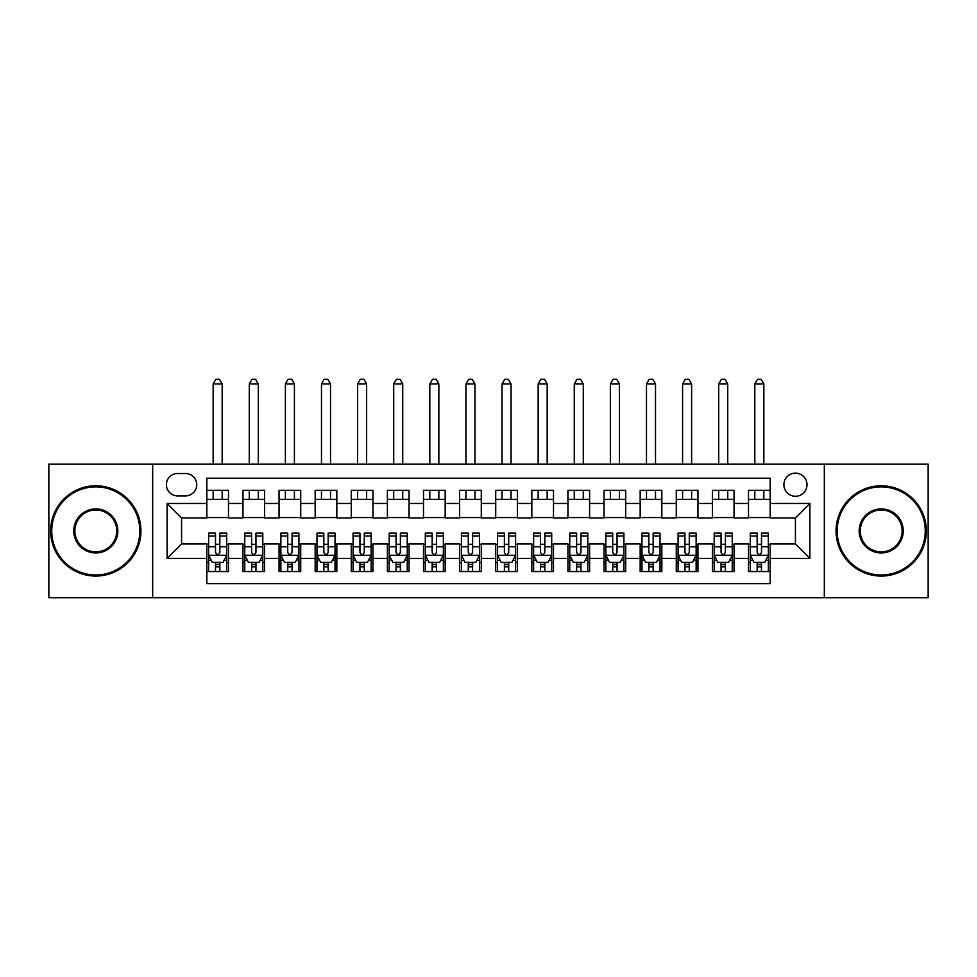 <?xml version="1.0" encoding="UTF-8"?>
<svg xmlns="http://www.w3.org/2000/svg" width="977" height="977" viewBox="0 0 977 977"><rect width="100%" height="100%" fill="white"/><g stroke="black" fill="none" stroke-linecap="round" stroke-linejoin="round"><path stroke-width="1.47" d="M795.437 473.149A11.553 11.553 0 0 0 783.884 484.714A11.553 11.553 0 0 0 795.437 496.267A11.553 11.553 0 0 0 807.002 484.714A11.553 11.553 0 0 0 795.437 473.149M824.332 597.741L928.15 597.741L928.15 464.124L824.332 464.124L824.332 597.741L152.668 597.741L152.668 464.124L48.85 464.124L48.85 597.741L152.668 597.741M770.169 490.307L748.504 490.307L748.504 503.485L734.057 503.485L734.057 517.932L748.504 517.932L748.504 503.485M734.057 503.485L734.057 490.307L712.392 490.307L712.392 503.485L697.944 503.485L697.944 517.932L712.392 517.932L712.392 503.485M697.944 503.485L697.944 490.307L676.279 490.307L676.279 503.485L661.832 503.485L661.832 517.932L676.279 517.932L676.279 503.485M661.832 503.485L661.832 490.307L640.167 490.307L640.167 503.485L625.72 503.485L625.72 517.932L640.167 517.932L640.167 503.485M625.72 503.485L625.72 490.307L604.055 490.307L604.055 503.485L589.607 503.485L589.607 517.932L604.055 517.932L604.055 503.485M589.607 503.485L589.607 490.307L567.942 490.307L567.942 503.485L553.495 503.485L553.495 517.932L567.942 517.932L567.942 503.485M553.495 503.485L553.495 490.307L531.83 490.307L531.83 503.485L517.395 503.485L517.395 517.932L531.83 517.932L531.83 503.485M517.395 503.485L517.395 490.307L495.718 490.307L495.718 503.485L481.282 503.485L481.282 517.932L495.718 517.932L495.718 503.485M481.282 503.485L481.282 490.307L459.605 490.307L459.605 503.485L445.17 503.485L445.17 517.932L459.605 517.932L459.605 503.485M445.17 503.485L445.17 490.307L423.505 490.307L423.505 503.485L409.058 503.485L409.058 517.932L423.505 517.932L423.505 503.485M409.058 503.485L409.058 490.307L387.393 490.307L387.393 503.485L372.945 503.485L372.945 517.932L387.393 517.932L387.393 503.485M372.945 503.485L372.945 490.307L351.28 490.307L351.28 503.485L336.833 503.485L336.833 517.932L351.28 517.932L351.28 503.485M336.833 503.485L336.833 490.307L315.168 490.307L315.168 503.485L300.721 503.485L300.721 517.932L315.168 517.932L315.168 503.485M300.721 503.485L300.721 490.307L279.056 490.307L279.056 503.485L264.608 503.485L264.608 517.932L279.056 517.932L279.056 503.485M264.608 503.485L264.608 490.307L242.943 490.307L242.943 517.932L228.496 517.932L228.496 490.307L206.831 490.307M206.831 571.557L228.496 571.557L228.496 543.933L242.943 543.933L242.943 571.557L264.608 571.557L264.608 543.933L279.056 543.933L279.056 558.38L264.608 558.38M279.056 558.38L279.056 571.557L300.721 571.557L300.721 543.933L315.168 543.933L315.168 558.38L300.721 558.38M315.168 558.38L315.168 571.557L336.833 571.557L336.833 543.933L351.28 543.933L351.28 558.38L336.833 558.38M351.28 558.38L351.28 571.557L372.945 571.557L372.945 543.933L387.393 543.933L387.393 558.38L372.945 558.38M387.393 558.38L387.393 571.557L409.058 571.557L409.058 543.933L423.505 543.933L423.505 558.38L409.058 558.38M423.505 558.38L423.505 571.557L445.17 571.557L445.17 543.933L459.605 543.933L459.605 558.38L445.17 558.38M459.605 558.38L459.605 571.557L481.282 571.557L481.282 543.933L495.718 543.933L495.718 558.38L481.282 558.38M495.718 558.38L495.718 571.557L517.395 571.557L517.395 543.933L531.83 543.933L531.83 558.38L517.395 558.38M531.83 558.38L531.83 571.557L553.495 571.557L553.495 543.933L567.942 543.933L567.942 558.38L553.495 558.38M567.942 558.38L567.942 571.557L589.607 571.557L589.607 543.933L604.055 543.933L604.055 558.38L589.607 558.38M604.055 558.38L604.055 571.557L625.72 571.557L625.72 543.933L640.167 543.933L640.167 558.38L625.72 558.38M640.167 558.38L640.167 571.557L661.832 571.557L661.832 543.933L676.279 543.933L676.279 558.38L661.832 558.38M676.279 558.38L676.279 571.557L697.944 571.557L697.944 543.933L712.392 543.933L712.392 558.38L697.944 558.38M712.392 558.38L712.392 571.557L734.057 571.557L734.057 543.933L748.504 543.933L748.504 558.38L734.057 558.38M177.582 495.901L185.532 495.901A11.199 11.199 0 0 0 196.719 484.714A11.199 11.199 0 0 0 185.532 473.515L177.582 473.515A11.199 11.199 0 0 0 166.395 484.714A11.199 11.199 0 0 0 177.582 495.901M824.332 464.124L152.668 464.124M770.169 503.485L770.169 478.205L206.831 478.205L206.831 517.932L181.563 517.932L181.563 543.933L206.831 543.933L206.831 583.648L770.169 583.648L770.169 543.933L795.437 543.933L795.437 517.932L770.169 517.932L770.169 503.485L809.884 503.485L809.884 558.38L770.169 558.38M206.831 558.38L167.116 558.38L167.116 503.485L206.831 503.485M748.504 558.38L748.504 571.557L770.169 571.557M206.831 499.332L228.496 499.332M206.831 517.566L228.496 517.566M206.831 544.287L208.638 544.287M215.502 544.287L219.837 544.287M226.701 544.287L228.496 544.287M206.831 562.532L208.638 562.532M215.502 562.532L219.837 562.532M226.701 562.532L228.496 562.532M242.943 517.566L264.608 517.566M242.943 499.332L264.608 499.332M242.943 544.287L244.751 544.287M251.614 544.287L255.95 544.287M262.813 544.287L264.608 544.287M242.943 562.532L244.751 562.532M251.614 562.532L255.95 562.532M262.813 562.532L264.608 562.532M279.056 544.287L280.863 544.287M287.726 544.287L292.062 544.287M298.913 544.287L300.721 544.287M279.056 562.532L280.863 562.532M287.726 562.532L292.062 562.532M298.913 562.532L300.721 562.532M279.056 499.332L300.721 499.332M279.056 517.566L300.721 517.566M315.168 544.287L316.975 544.287M323.839 544.287L328.162 544.287M335.026 544.287L336.833 544.287M315.168 562.532L316.975 562.532M323.839 562.532L328.162 562.532M335.026 562.532L336.833 562.532M315.168 499.332L336.833 499.332M315.168 517.566L336.833 517.566M351.28 544.287L353.088 544.287M359.951 544.287L364.274 544.287M371.138 544.287L372.945 544.287M351.28 562.532L353.088 562.532M359.951 562.532L364.274 562.532M371.138 562.532L372.945 562.532M351.28 499.332L372.945 499.332M351.28 517.566L372.945 517.566M387.393 544.287L389.2 544.287M396.051 544.287L400.387 544.287M407.25 544.287L409.058 544.287M387.393 562.532L389.2 562.532M396.051 562.532L400.387 562.532M407.25 562.532L409.058 562.532M387.393 499.332L409.058 499.332M387.393 517.566L409.058 517.566M423.505 544.287L425.3 544.287M432.164 544.287L436.499 544.287M443.363 544.287L445.17 544.287M423.505 562.532L425.3 562.532M432.164 562.532L436.499 562.532M443.363 562.532L445.17 562.532M423.505 499.332L445.17 499.332M423.505 517.566L445.17 517.566M459.605 544.287L461.413 544.287M468.276 544.287L472.612 544.287M479.475 544.287L481.282 544.287M459.605 562.532L461.413 562.532M468.276 562.532L472.612 562.532M479.475 562.532L481.282 562.532M459.605 499.332L481.282 499.332M459.605 517.566L481.282 517.566M495.718 544.287L497.525 544.287M504.388 544.287L508.724 544.287M515.587 544.287L517.395 544.287M495.718 562.532L497.525 562.532M504.388 562.532L508.724 562.532M515.587 562.532L517.395 562.532M495.718 499.332L517.395 499.332M495.718 517.566L517.395 517.566M531.83 544.287L533.637 544.287M540.501 544.287L544.836 544.287M551.7 544.287L553.495 544.287M531.83 562.532L533.637 562.532M540.501 562.532L544.836 562.532M551.7 562.532L553.495 562.532M531.83 499.332L553.495 499.332M531.83 517.566L553.495 517.566M567.942 544.287L569.75 544.287M576.613 544.287L580.949 544.287M587.8 544.287L589.607 544.287M567.942 562.532L569.75 562.532M576.613 562.532L580.949 562.532M587.8 562.532L589.607 562.532M567.942 499.332L589.607 499.332M567.942 517.566L589.607 517.566M604.055 544.287L605.862 544.287M612.726 544.287L617.049 544.287M623.912 544.287L625.72 544.287M604.055 562.532L605.862 562.532M612.726 562.532L617.049 562.532M623.912 562.532L625.72 562.532M604.055 499.332L625.72 499.332M604.055 517.566L625.72 517.566M640.167 544.287L641.974 544.287M648.838 544.287L653.161 544.287M660.025 544.287L661.832 544.287M640.167 562.532L641.974 562.532M648.838 562.532L653.161 562.532M660.025 562.532L661.832 562.532M640.167 499.332L661.832 499.332M640.167 517.566L661.832 517.566M676.279 544.287L678.087 544.287M684.938 544.287L689.273 544.287M696.137 544.287L697.944 544.287M676.279 562.532L678.087 562.532M684.938 562.532L689.273 562.532M696.137 562.532L697.944 562.532M676.279 499.332L697.944 499.332M676.279 517.566L697.944 517.566M712.392 544.287L714.187 544.287M721.05 544.287L725.386 544.287M732.249 544.287L734.057 544.287M712.392 562.532L714.187 562.532M721.05 562.532L725.386 562.532M732.249 562.532L734.057 562.532M712.392 499.332L734.057 499.332M712.392 517.566L734.057 517.566M748.504 544.287L750.299 544.287M757.163 544.287L761.498 544.287M768.362 544.287L770.169 544.287M748.504 562.532L750.299 562.532M757.163 562.532L761.498 562.532M768.362 562.532L770.169 562.532M748.504 499.332L770.169 499.332M748.504 517.566L770.169 517.566M181.563 517.932L167.116 503.485M181.563 543.933L167.116 558.38M809.884 503.485L795.437 517.932M809.884 558.38L795.437 543.933M215.502 566.855L219.837 566.855M208.638 536.043L215.502 536.043L215.502 533.1L208.638 533.1L208.638 555.119L212.253 562.349L223.086 562.349L226.701 555.119L226.701 533.1L219.837 533.1L219.837 536.043L226.701 536.043M226.701 555.119L226.701 571.557M208.638 555.119L208.638 571.557M219.837 562.349L219.837 571.557M215.502 571.557L215.502 562.349M215.502 536.043L215.502 552.42C216.943 555.205 218.384 555.205 219.837 552.42L219.837 536.043M222.182 499.332L222.182 490.307M222.182 464.124L222.182 383.961L213.157 383.961L213.157 464.124M213.157 499.332L213.157 490.307M213.157 383.961L215.868 379.259L219.471 379.259L222.182 383.961M95.795 486.876A44.05 44.05 0 0 0 51.744 530.926A44.05 44.05 0 0 0 95.795 574.989A44.05 44.05 0 0 0 139.845 530.926A44.05 44.05 0 0 0 95.795 486.876M95.795 576.064A45.137 45.137 0 0 1 50.657 530.926A45.137 45.137 0 0 1 95.795 485.789A45.137 45.137 0 0 1 140.932 530.926A45.137 45.137 0 0 1 95.795 576.064M95.795 508.907A22.031 22.031 0 0 1 117.826 530.926A22.031 22.031 0 0 1 95.795 552.958A22.031 22.031 0 0 1 73.763 530.926A22.031 22.031 0 0 1 95.795 508.907M95.795 551.871A20.944 20.944 0 0 0 116.739 530.926A20.944 20.944 0 0 0 95.795 509.982A20.944 20.944 0 0 0 74.85 530.926A20.944 20.944 0 0 0 95.795 551.871M881.205 486.876A44.05 44.05 0 0 0 837.155 530.926A44.05 44.05 0 0 0 881.205 574.989A44.05 44.05 0 0 0 925.256 530.926A44.05 44.05 0 0 0 881.205 486.876M881.205 576.064A45.137 45.137 0 0 1 836.068 530.926A45.137 45.137 0 0 1 881.205 485.789A45.137 45.137 0 0 1 926.343 530.926A45.137 45.137 0 0 1 881.205 576.064M881.205 508.907A22.031 22.031 0 0 1 903.236 530.926A22.031 22.031 0 0 1 881.205 552.958A22.031 22.031 0 0 1 859.174 530.926A22.031 22.031 0 0 1 881.205 508.907M881.205 551.871A20.944 20.944 0 0 0 902.15 530.926A20.944 20.944 0 0 0 881.205 509.982A20.944 20.944 0 0 0 860.261 530.926A20.944 20.944 0 0 0 881.205 551.871M251.614 566.855L255.95 566.855M244.751 536.043L251.614 536.043L251.614 533.1L244.751 533.1L244.751 555.119L248.366 562.349L259.198 562.349L262.813 555.119L262.813 533.1L255.95 533.1L255.95 536.043L262.813 536.043M262.813 555.119L262.813 571.557M244.751 555.119L244.751 571.557M255.95 562.349L255.95 571.557M251.614 571.557L251.614 562.349M251.614 536.043L251.614 552.42C253.055 555.205 254.496 555.205 255.95 552.42L255.95 536.043M258.294 499.332L258.294 490.307M258.294 464.124L258.294 383.961L249.269 383.961L249.269 464.124M249.269 499.332L249.269 490.307M249.269 383.961L251.968 379.259L255.583 379.259L258.294 383.961M287.726 566.855L292.062 566.855M280.863 536.043L287.726 536.043L287.726 533.1L280.863 533.1L280.863 555.119L284.478 562.349L295.31 562.349L298.913 555.119L298.913 533.1L292.062 533.1L292.062 536.043L298.913 536.043M298.913 555.119L298.913 571.557M280.863 555.119L280.863 571.557M292.062 562.349L292.062 571.557M287.726 571.557L287.726 562.349M287.726 536.043L287.726 552.42C289.168 555.205 290.609 555.205 292.062 552.42L292.062 536.043M294.407 499.332L294.407 490.307M294.407 464.124L294.407 383.961L285.382 383.961L285.382 464.124M285.382 499.332L285.382 490.307M285.382 383.961L288.081 379.259L291.696 379.259L294.407 383.961M323.839 566.855L328.162 566.855M316.975 536.043L323.839 536.043L323.839 533.1L316.975 533.1L316.975 555.119L320.59 562.349L331.423 562.349L335.026 555.119L335.026 533.1L328.162 533.1L328.162 536.043L335.026 536.043M335.026 555.119L335.026 571.557M316.975 555.119L316.975 571.557M328.162 562.349L328.162 571.557M323.839 571.557L323.839 562.349M323.839 536.043L323.839 552.42C325.28 555.205 326.721 555.205 328.162 552.42L328.162 536.043M330.519 499.332L330.519 490.307M330.519 464.124L330.519 383.961L321.482 383.961L321.482 464.124M321.482 499.332L321.482 490.307M321.482 383.961L324.193 379.259L327.808 379.259L330.519 383.961M359.951 566.855L364.274 566.855M353.088 536.043L359.951 536.043L359.951 533.1L353.088 533.1L353.088 555.119L356.69 562.349L367.523 562.349L371.138 555.119L371.138 533.1L364.274 533.1L364.274 536.043L371.138 536.043M371.138 555.119L371.138 571.557M353.088 555.119L353.088 571.557M364.274 562.349L364.274 571.557M359.951 571.557L359.951 562.349M359.951 536.043L359.951 552.42C361.392 555.205 362.833 555.205 364.274 552.42L364.274 536.043M366.631 499.332L366.631 490.307M366.631 464.124L366.631 383.961L357.594 383.961L357.594 464.124M357.594 499.332L357.594 490.307M357.594 383.961L360.305 379.259L363.92 379.259L366.631 383.961M396.051 566.855L400.387 566.855M389.2 536.043L396.051 536.043L396.051 533.1L389.2 533.1L389.2 555.119L392.803 562.349L403.635 562.349L407.25 555.119L407.25 533.1L400.387 533.1L400.387 536.043L407.25 536.043M407.25 555.119L407.25 571.557M389.2 555.119L389.2 571.557M400.387 562.349L400.387 571.557M396.051 571.557L396.051 562.349M396.051 536.043L396.051 552.42C397.505 555.205 398.946 555.205 400.387 552.42L400.387 536.043M402.732 499.332L402.732 490.307M402.732 464.124L402.732 383.961L393.707 383.961L393.707 464.124M393.707 499.332L393.707 490.307M393.707 383.961L396.418 379.259L400.033 379.259L402.732 383.961M432.164 566.855L436.499 566.855M425.3 536.043L432.164 536.043L432.164 533.1L425.3 533.1L425.3 555.119L428.915 562.349L439.748 562.349L443.363 555.119L443.363 533.1L436.499 533.1L436.499 536.043L443.363 536.043M443.363 555.119L443.363 571.557M425.3 555.119L425.3 571.557M436.499 562.349L436.499 571.557M432.164 571.557L432.164 562.349M432.164 536.043L432.164 552.42C433.605 555.205 435.058 555.205 436.499 552.42L436.499 536.043M438.844 499.332L438.844 490.307M438.844 464.124L438.844 383.961L429.819 383.961L429.819 464.124M429.819 499.332L429.819 490.307M429.819 383.961L432.53 379.259L436.145 379.259L438.844 383.961M468.276 566.855L472.612 566.855M461.413 536.043L468.276 536.043L468.276 533.1L461.413 533.1L461.413 555.119L465.028 562.349L475.86 562.349L479.475 555.119L479.475 533.1L472.612 533.1L472.612 536.043L479.475 536.043M479.475 555.119L479.475 571.557M461.413 555.119L461.413 571.557M472.612 562.349L472.612 571.557M468.276 571.557L468.276 562.349M468.276 536.043L468.276 552.42C469.717 555.205 471.17 555.205 472.612 552.42L472.612 536.043M474.956 499.332L474.956 490.307M474.956 464.124L474.956 383.961L465.931 383.961L465.931 464.124M465.931 499.332L465.931 490.307M465.931 383.961L468.642 379.259L472.245 379.259L474.956 383.961M504.388 566.855L508.724 566.855M497.525 536.043L504.388 536.043L504.388 533.1L497.525 533.1L497.525 555.119L501.14 562.349L511.972 562.349L515.587 555.119L515.587 533.1L508.724 533.1L508.724 536.043L515.587 536.043M515.587 555.119L515.587 571.557M497.525 555.119L497.525 571.557M508.724 562.349L508.724 571.557M504.388 571.557L504.388 562.349M504.388 536.043L504.388 552.42C505.83 555.205 507.271 555.205 508.724 552.42L508.724 536.043M511.069 499.332L511.069 490.307M511.069 464.124L511.069 383.961L502.044 383.961L502.044 464.124M502.044 499.332L502.044 490.307M502.044 383.961L504.755 379.259L508.358 379.259L511.069 383.961M540.501 566.855L544.836 566.855M533.637 536.043L540.501 536.043L540.501 533.1L533.637 533.1L533.637 555.119L537.252 562.349L548.085 562.349L551.7 555.119L551.7 533.1L544.836 533.1L544.836 536.043L551.7 536.043M551.7 555.119L551.7 571.557M533.637 555.119L533.637 571.557M544.836 562.349L544.836 571.557M540.501 571.557L540.501 562.349M540.501 536.043L540.501 552.42C541.942 555.205 543.383 555.205 544.836 552.42L544.836 536.043M547.181 499.332L547.181 490.307M547.181 464.124L547.181 383.961L538.156 383.961L538.156 464.124M538.156 499.332L538.156 490.307M538.156 383.961L540.855 379.259L544.47 379.259L547.181 383.961M576.613 566.855L580.949 566.855M569.75 536.043L576.613 536.043L576.613 533.1L569.75 533.1L569.75 555.119L573.365 562.349L584.197 562.349L587.8 555.119L587.8 533.1L580.949 533.1L580.949 536.043L587.8 536.043M587.8 555.119L587.8 571.557M569.75 555.119L569.75 571.557M580.949 562.349L580.949 571.557M576.613 571.557L576.613 562.349M576.613 536.043L576.613 552.42C578.054 555.205 579.495 555.205 580.949 552.42L580.949 536.043M583.293 499.332L583.293 490.307M583.293 464.124L583.293 383.961L574.268 383.961L574.268 464.124M574.268 499.332L574.268 490.307M574.268 383.961L576.967 379.259L580.582 379.259L583.293 383.961M612.726 566.855L617.049 566.855M605.862 536.043L612.726 536.043L612.726 533.1L605.862 533.1L605.862 555.119L609.477 562.349L620.31 562.349L623.912 555.119L623.912 533.1L617.049 533.1L617.049 536.043L623.912 536.043M623.912 555.119L623.912 571.557M605.862 555.119L605.862 571.557M617.049 562.349L617.049 571.557M612.726 571.557L612.726 562.349M612.726 536.043L612.726 552.42C614.167 555.205 615.608 555.205 617.049 552.42L617.049 536.043M619.406 499.332L619.406 490.307M619.406 464.124L619.406 383.961L610.369 383.961L610.369 464.124M610.369 499.332L610.369 490.307M610.369 383.961L613.08 379.259L616.695 379.259L619.406 383.961M648.838 566.855L653.161 566.855M641.974 536.043L648.838 536.043L648.838 533.1L641.974 533.1L641.974 555.119L645.577 562.349L656.41 562.349L660.025 555.119L660.025 533.1L653.161 533.1L653.161 536.043L660.025 536.043M660.025 555.119L660.025 571.557M641.974 555.119L641.974 571.557M653.161 562.349L653.161 571.557M648.838 571.557L648.838 562.349M648.838 536.043L648.838 552.42C650.279 555.205 651.72 555.205 653.161 552.42L653.161 536.043M655.518 499.332L655.518 490.307M655.518 464.124L655.518 383.961L646.481 383.961L646.481 464.124M646.481 499.332L646.481 490.307M646.481 383.961L649.192 379.259L652.807 379.259L655.518 383.961M684.938 566.855L689.273 566.855M678.087 536.043L684.938 536.043L684.938 533.1L678.087 533.1L678.087 555.119L681.69 562.349L692.522 562.349L696.137 555.119L696.137 533.1L689.273 533.1L689.273 536.043L696.137 536.043M696.137 555.119L696.137 571.557M678.087 555.119L678.087 571.557M689.273 562.349L689.273 571.557M684.938 571.557L684.938 562.349M684.938 536.043L684.938 552.42C686.391 555.205 687.832 555.205 689.273 552.42L689.273 536.043M691.618 499.332L691.618 490.307M691.618 464.124L691.618 383.961L682.593 383.961L682.593 464.124M682.593 499.332L682.593 490.307M682.593 383.961L685.304 379.259L688.919 379.259L691.618 383.961M721.05 566.855L725.386 566.855M714.187 536.043L721.05 536.043L721.05 533.1L714.187 533.1L714.187 555.119L717.802 562.349L728.634 562.349L732.249 555.119L732.249 533.1L725.386 533.1L725.386 536.043L732.249 536.043M732.249 555.119L732.249 571.557M714.187 555.119L714.187 571.557M725.386 562.349L725.386 571.557M721.05 571.557L721.05 562.349M721.05 536.043L721.05 552.42C722.491 555.205 723.945 555.205 725.386 552.42L725.386 536.043M727.731 499.332L727.731 490.307M727.731 464.124L727.731 383.961L718.706 383.961L718.706 464.124M718.706 499.332L718.706 490.307M718.706 383.961L721.417 379.259L725.032 379.259L727.731 383.961M757.163 566.855L761.498 566.855M750.299 536.043L757.163 536.043L757.163 533.1L750.299 533.1L750.299 555.119L753.914 562.349L764.747 562.349L768.362 555.119L768.362 533.1L761.498 533.1L761.498 536.043L768.362 536.043M768.362 555.119L768.362 571.557M750.299 555.119L750.299 571.557M761.498 562.349L761.498 571.557M757.163 571.557L757.163 562.349M757.163 536.043L757.163 552.42C758.604 555.205 760.057 555.205 761.498 552.42L761.498 536.043M763.843 499.332L763.843 490.307M763.843 464.124L763.843 383.961L754.818 383.961L754.818 464.124M754.818 499.332L754.818 490.307M754.818 383.961L757.529 379.259L761.132 379.259L763.843 383.961M242.943 558.38L228.496 558.38M242.943 503.485L228.496 503.485M208.736 555.302L226.603 555.302M226.701 560.358L224.075 560.358M211.264 560.358L208.638 560.358M219.837 546.754L226.701 546.754M208.638 546.754L215.502 546.754M215.502 564.559L219.837 564.559M244.836 555.302L262.715 555.302M262.813 560.358L260.187 560.358M247.364 560.358L244.751 560.358M255.95 546.754L262.813 546.754M244.751 546.754L251.614 546.754M251.614 564.559L255.95 564.559M280.949 555.302L298.828 555.302M298.913 560.358L296.3 560.358M283.477 560.358L280.863 560.358M292.062 546.754L298.913 546.754M280.863 546.754L287.726 546.754M287.726 564.559L292.062 564.559M317.061 555.302L334.94 555.302M335.026 560.358L332.412 560.358M319.589 560.358L316.975 560.358M328.162 546.754L335.026 546.754M316.975 546.754L323.839 546.754M323.839 564.559L328.162 564.559M353.173 555.302L371.052 555.302M371.138 560.358L368.524 560.358M355.701 560.358L353.088 560.358M364.274 546.754L371.138 546.754M353.088 546.754L359.951 546.754M359.951 564.559L364.274 564.559M389.286 555.302L407.165 555.302M407.25 560.358L404.637 560.358M391.814 560.358L389.2 560.358M400.387 546.754L407.25 546.754M389.2 546.754L396.051 546.754M396.051 564.559L400.387 564.559M425.398 555.302L443.277 555.302M443.363 560.358L440.749 560.358M427.926 560.358L425.3 560.358M436.499 546.754L443.363 546.754M425.3 546.754L432.164 546.754M432.164 564.559L436.499 564.559M461.51 555.302L479.377 555.302M479.475 560.358L476.849 560.358M464.038 560.358L461.413 560.358M472.612 546.754L479.475 546.754M461.413 546.754L468.276 546.754M468.276 564.559L472.612 564.559M497.623 555.302L515.49 555.302M515.587 560.358L512.962 560.358M500.151 560.358L497.525 560.358M508.724 546.754L515.587 546.754M497.525 546.754L504.388 546.754M504.388 564.559L508.724 564.559M533.723 555.302L551.602 555.302M551.7 560.358L549.074 560.358M536.251 560.358L533.637 560.358M544.836 546.754L551.7 546.754M533.637 546.754L540.501 546.754M540.501 564.559L544.836 564.559M569.835 555.302L587.714 555.302M587.8 560.358L585.186 560.358M572.363 560.358L569.75 560.358M580.949 546.754L587.8 546.754M569.75 546.754L576.613 546.754M576.613 564.559L580.949 564.559M605.948 555.302L623.827 555.302M623.912 560.358L621.299 560.358M608.476 560.358L605.862 560.358M617.049 546.754L623.912 546.754M605.862 546.754L612.726 546.754M612.726 564.559L617.049 564.559M642.06 555.302L659.939 555.302M660.025 560.358L657.411 560.358M644.588 560.358L641.974 560.358M653.161 546.754L660.025 546.754M641.974 546.754L648.838 546.754M648.838 564.559L653.161 564.559M678.172 555.302L696.051 555.302M696.137 560.358L693.523 560.358M680.7 560.358L678.087 560.358M689.273 546.754L696.137 546.754M678.087 546.754L684.938 546.754M684.938 564.559L689.273 564.559M714.285 555.302L732.164 555.302M732.249 560.358L729.636 560.358M716.813 560.358L714.187 560.358M725.386 546.754L732.249 546.754M714.187 546.754L721.05 546.754M721.05 564.559L725.386 564.559M750.397 555.302L768.264 555.302M768.362 560.358L765.736 560.358M752.925 560.358L750.299 560.358M761.498 546.754L768.362 546.754M750.299 546.754L757.163 546.754M757.163 564.559L761.498 564.559"/></g></svg>

